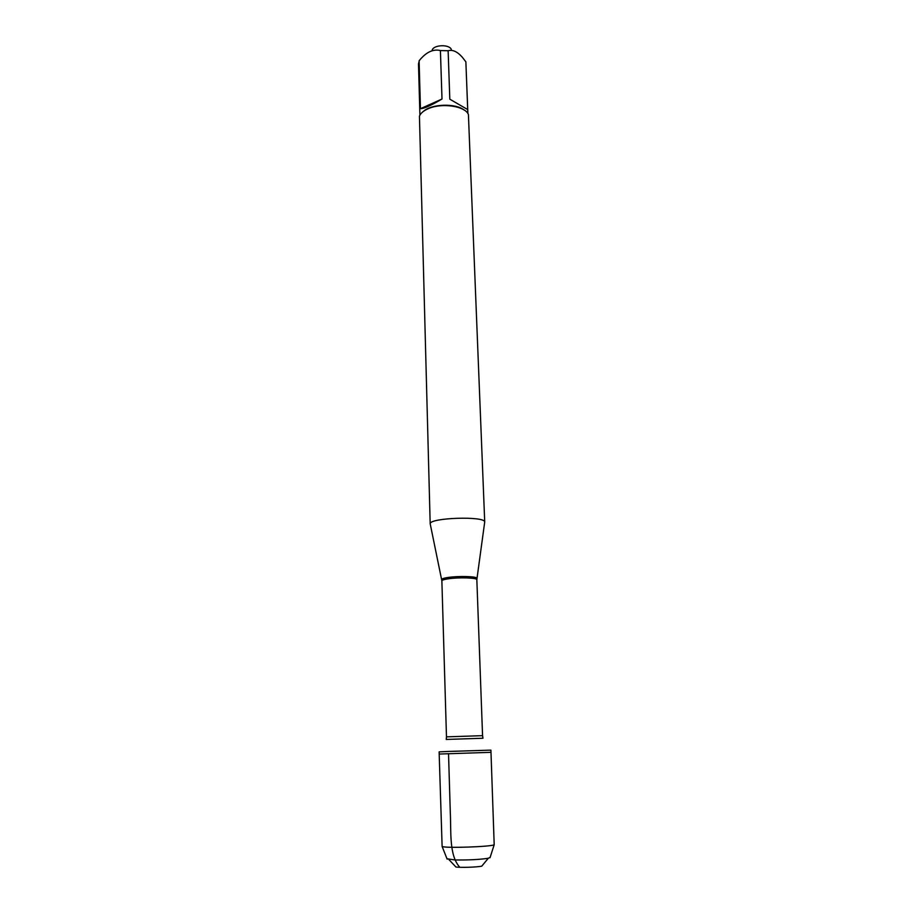 <?xml version="1.0" encoding="UTF-8"?>
<svg xmlns="http://www.w3.org/2000/svg" width="913" height="913" viewBox="0 0 913 913"><rect width="100%" height="100%" fill="white"/><g stroke="black" fill="none" stroke-linecap="round" stroke-linejoin="round"><path stroke-width="1.37" d="M448.466 751.445L439.13 751.856L439.187 754.047L490.989 752.323L439.187 754.047L490.989 752.323L490.909 750.132L448.466 751.445M432.214 49.895C434.143 44.726 449.025 44.235 451.273 49.268M419.912 115.152L418.485 63.853L419.341 60.498C426.131 52.144 433.161 48.823 440.408 50.557L448.135 50.74C452.563 49.439 457.265 51.573 462.229 57.131L465.87 61.833L467.878 113.554M464.215 110.074C455.598 103.021 431.472 103.82 423.335 111.432M448.135 50.74L449.812 99.186L467.707 109.583L465.87 61.833M419.113 60.76L420.448 108.693C423.769 108.738 430.959 105.52 442.006 99.026L440.408 50.557M430.308 524.37L430.194 523.788C429.372 517.705 485.123 515.856 484.712 521.974L484.632 522.578M484.723 522.122L468.415 114.524C465.276 105.931 441.082 102.496 427.729 108.921C423.335 110.918 420.573 113.338 419.444 116.156L430.183 523.925M467.707 109.583L449.812 99.186M442.006 99.026L420.448 108.693M439.187 754.047L442.12 846.488C445.179 848.325 491.262 846.796 494.195 844.753L490.989 752.323M482.486 865.273L481.767 866.152C477.373 867.19 460.392 867.749 455.929 867.008L455.153 866.186M446.982 858.745L454.777 859.955C468.483 860.149 479.656 859.578 488.307 858.254L490.155 857.307M459.81 867.293C448.854 855.241 451.262 831.435 450.292 812.467L448.534 753.67M441.755 579.709L441.721 579.447C441.983 578.728 444.095 578.066 448.055 577.473C458.474 575.841 476.985 576.377 476.894 578.283L476.871 578.545M482.566 735.661L476.837 579.709C477.453 577.781 458.725 577.176 448.169 578.831C444.049 579.447 441.949 580.132 441.869 580.873L446.48 736.859L482.566 735.661L482.954 738.138M482.977 738.24L446.252 739.45M476.837 579.709L484.712 521.974M441.869 580.873L430.194 523.788M446.48 736.859L446.263 739.347M481.767 866.152L488.307 858.254M455.929 867.008L448.888 859.555M490.007 857.764L494.195 844.753M447.153 859.179L442.12 846.488"/></g></svg>
